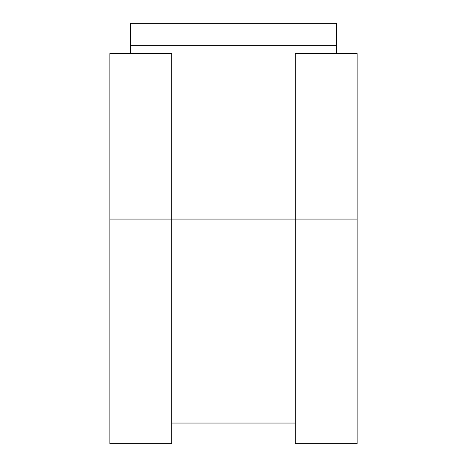 <?xml version="1.0" encoding="UTF-8"?>
<svg xmlns="http://www.w3.org/2000/svg" width="467" height="467" viewBox="0 0 467 467"><rect width="100%" height="100%" fill="white"/><g stroke="black" fill="none" stroke-linecap="round" stroke-linejoin="round"><path stroke-width="0.7" d="M130.486 53.565L130.486 23.35L336.514 23.35L336.514 53.565M130.486 45.328L336.514 45.328M109.885 219.076L109.885 53.565L171.693 53.565L171.693 443.65L109.885 443.65L109.885 219.076L295.307 219.076L295.307 443.65L357.115 443.65L357.115 53.565L295.307 53.565L295.307 219.076L357.115 219.076M295.307 423.049L171.693 423.049"/></g></svg>

